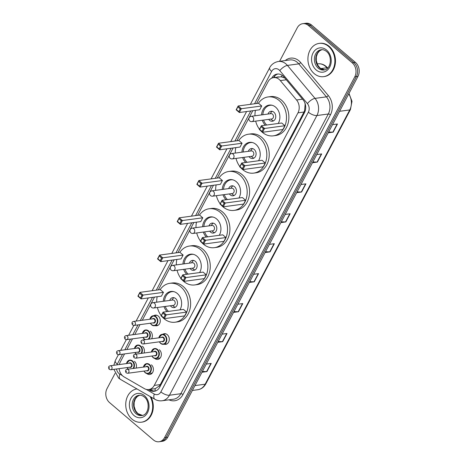 <?xml version="1.0" encoding="UTF-8"?>
<svg xmlns="http://www.w3.org/2000/svg" width="465" height="465" viewBox="0 0 465 465"><rect width="100%" height="100%" fill="white"/><g stroke="black" fill="none" stroke-linecap="round" stroke-linejoin="round"><path stroke-width="0.7" d="M162.837 334.242A5.371 4.295 82.3 0 1 164.273 333.713A5.371 4.295 82.3 0 1 167.284 334.678A5.371 4.295 82.3 0 1 169.219 340.392A5.371 4.295 82.3 0 1 165.709 344.35A5.371 4.295 82.3 0 1 164.18 344.216M159.338 349.75A5.371 4.295 82.3 0 1 161.274 355.463A5.371 4.295 82.3 0 1 157.757 359.422A5.371 4.295 82.3 0 1 154.746 358.457L154.746 358.457M151.392 364.822A5.371 4.295 82.3 0 1 153.328 370.535A5.371 4.295 82.3 0 1 149.811 374.499A5.371 4.295 82.3 0 1 146.8 373.529A5.371 4.295 82.3 0 1 146.795 373.529M153.839 315.659A5.371 4.295 82.3 0 1 155.275 315.13A5.371 4.295 82.3 0 1 158.292 316.095A5.371 4.295 82.3 0 1 160.227 321.809A5.371 4.295 82.3 0 1 156.711 325.767A5.371 4.295 82.3 0 1 155.188 325.634M150.34 331.167A5.371 4.295 82.3 0 1 151.607 338.799M142.395 346.245A5.371 4.295 82.3 0 1 144.057 353.011M134.449 361.317A5.371 4.295 82.3 0 1 136.111 368.088M119.121 368.646A10.067 8.05 -97.7 0 0 124.079 376.906L144.371 388.624A10.067 8.05 -97.7 0 0 148.765 389.548A10.067 8.05 -97.7 0 0 154.27 385.404L297.972 112.844A10.067 8.05 -97.7 0 0 296.554 99.981L280.314 80.59A10.067 8.05 -97.7 0 0 279.186 79.451A10.067 8.05 -97.7 0 0 273.542 77.638A10.067 8.05 -97.7 0 0 268.032 81.782L256.581 103.509M284.807 78.004L281.104 76.795L273.542 77.638M148.765 389.548L155.258 388.659L159.466 385.863L160.274 384.596L303.976 112.036L304.587 110.606L305.133 104.398L304.883 102.922M124.556 353.912L120.284 362.02A10.067 8.05 -97.7 0 0 119.348 364.554M252.78 110.711L236.923 140.785M233.128 147.986L217.271 178.06M213.476 185.262L197.619 215.336M193.824 222.537L177.967 252.611M174.166 259.813L158.315 289.887M154.514 297.089L142.296 320.263M139.988 324.634L134.809 334.463M132.502 338.84L126.864 349.541M148.504 389.577L149.852 390.356A10.067 8.05 -97.7 0 0 154.246 391.28A10.067 8.05 -97.7 0 0 159.751 387.136L304.476 112.646A10.067 8.05 -97.7 0 0 303.052 99.789L283.97 76.998A10.067 8.05 -97.7 0 0 282.842 75.865A10.067 8.05 -97.7 0 0 277.198 74.051A10.067 8.05 -97.7 0 0 271.7 78.172M273.467 77.649A10.067 8.05 82.3 0 1 278 73.993M279.587 61.316L297.245 27.824A10.067 8.05 82.3 0 1 302.75 23.68A10.067 8.05 82.3 0 1 308.4 25.494L352.238 62.827A10.067 8.05 82.3 0 1 354.783 76.824L164.564 437.606A10.067 8.05 82.3 0 1 159.053 441.75A10.067 8.05 82.3 0 1 153.409 439.937L109.571 402.603A10.067 8.05 82.3 0 1 107.026 388.606L115.064 373.36M302.75 23.68L305.947 23.25A10.067 8.05 82.3 0 1 311.591 25.064L355.429 62.397L353.83 62.612A10.067 8.05 82.3 0 1 356.376 76.609L166.156 437.391A10.067 8.05 82.3 0 1 160.652 441.535A10.067 8.05 82.3 0 0 166.156 437.391L356.376 76.609A10.067 8.05 82.3 0 0 353.83 62.612L309.992 25.279L353.83 62.612L352.238 62.827M304.348 23.465A10.067 8.05 82.3 0 1 309.992 25.279A10.067 8.05 82.3 0 0 304.348 23.465M155.037 391.123A10.067 8.05 82.3 0 1 151.451 390.141L150.108 389.362M355.429 62.397A10.067 8.05 82.3 0 1 357.974 76.394L167.755 437.176A10.067 8.05 82.3 0 1 162.25 441.32L159.053 441.75M233.965 311.608L238.185 311.736A2.685 1.07 27.8 0 0 238.487 311.724L233.552 312.387M237.853 304.226L242.794 303.558L238.487 311.724M218.184 341.537L222.404 341.665A2.685 1.07 27.8 0 0 222.712 341.653L217.771 342.316M222.072 334.155L227.013 333.486L222.712 341.653M202.403 371.465L206.623 371.593A2.685 1.07 27.8 0 0 206.931 371.582L201.99 372.244M206.297 364.083L211.232 363.421L206.931 371.582M281.302 221.817L285.522 221.95A2.685 1.07 27.8 0 0 285.83 221.933L280.889 222.601M285.196 214.435L290.131 213.772L285.83 221.933M297.083 191.888L301.303 192.022A2.685 1.07 27.8 0 0 301.611 192.004L296.67 192.673M300.971 184.506L305.912 183.844L301.611 192.004M312.864 161.959L317.084 162.087A2.685 1.07 27.8 0 0 317.386 162.076L312.451 162.738M316.752 154.578L321.693 153.915L317.386 162.076M328.645 132.031L332.864 132.159A2.685 1.07 27.8 0 0 333.167 132.147L328.232 132.81M332.533 124.649L337.474 123.986L333.167 132.147M249.74 281.674L253.966 281.807A2.685 1.07 27.8 0 0 254.268 281.796L249.333 282.458M253.634 274.298L258.575 273.629L254.268 281.796M265.521 251.745L269.741 251.879A2.685 1.07 27.8 0 0 270.049 251.861L265.108 252.53M269.415 244.369L274.35 243.701L270.049 251.861M314.224 73.627A16.775 13.415 82.3 0 1 308.173 55.777A16.775 13.415 82.3 0 1 319.159 43.396A16.775 13.415 82.3 0 1 328.569 46.419A16.775 13.415 82.3 0 1 334.62 64.269A16.775 13.415 82.3 0 1 323.634 76.649A16.775 13.415 82.3 0 1 314.224 73.627M319.159 43.396L319.757 43.315A16.775 13.415 82.3 0 1 329.168 46.337A16.775 13.415 82.3 0 1 335.219 64.187A16.775 13.415 82.3 0 1 324.233 76.568L323.634 76.649M258.418 103.259A19.629 15.694 82.3 0 1 268.102 96.935A19.629 15.694 82.3 0 1 279.11 100.475A19.629 15.694 82.3 0 1 286.19 121.353A19.629 15.694 82.3 0 1 273.339 135.838A19.629 15.694 82.3 0 1 262.33 132.304A19.629 15.694 82.3 0 1 260.574 130.595M259.493 129.282A19.629 15.694 82.3 0 1 255.669 121.127M254.954 115.802A19.629 15.694 82.3 0 1 255.454 110.35M268.102 96.935L270.496 96.615A19.629 15.694 82.3 0 1 281.505 100.149A19.629 15.694 82.3 0 1 288.585 121.034A19.629 15.694 82.3 0 1 275.733 135.518L273.339 135.838M261.574 114.913A11.41 9.12 82.3 0 1 269.2 105.084A11.41 9.12 82.3 0 1 275.6 107.136A11.41 9.12 82.3 0 1 278.215 123.475M261.725 105.968L258.528 103.247L238.161 105.985L241.358 108.711L261.725 105.968L259.714 109.775L239.353 112.518L236.156 109.798L238.161 105.985L236.499 109.694L238.783 111.641L240.219 108.92L237.935 106.973M265.364 125.207A11.41 9.12 82.3 0 1 262.289 120.232M284.923 125.724L281.726 123.004L261.359 125.742L264.556 128.468L284.923 125.724L282.912 129.532L262.551 132.275L259.354 129.555L261.359 125.742L259.697 129.45L261.981 131.397L263.417 128.677L261.132 126.73M240.219 108.92L241.358 108.711L239.353 112.518L238.783 111.641M263.417 128.677L264.556 128.468L262.551 132.275L261.981 131.397M259.697 129.45L259.354 129.555M236.499 109.694L236.156 109.798M266.741 125.021A11.073 8.852 82.3 0 1 263.562 120.063M262.847 114.739A11.073 8.852 82.3 0 1 270.241 105.282A11.073 8.852 82.3 0 1 272.147 105.282M268.7 119.371A5.034 4.022 -97.7 0 0 269.566 120.336A5.034 4.022 -97.7 0 0 272.391 121.243A5.034 4.022 -97.7 0 0 275.687 117.529A5.034 4.022 -97.7 0 0 273.868 112.175A5.034 4.022 -97.7 0 0 271.048 111.269A5.034 4.022 -97.7 0 0 267.985 114.047M251.914 121.632L271.676 118.97A2.685 2.145 -97.7 0 0 273.432 116.988A2.685 2.145 -97.7 0 0 272.467 114.134A2.685 2.145 -97.7 0 0 270.961 113.646L251.199 116.308A2.685 2.685 0 0 0 249.356 120.505A2.685 2.685 0 0 0 251.914 121.632A2.685 2.145 -97.7 0 0 253.379 120.528A2.685 2.145 -97.7 0 0 252.704 116.791A2.685 2.145 -97.7 0 0 251.199 116.308M272.275 111.338A5.034 4.022 -97.7 0 0 270.956 112.571L270.148 113.756M270.868 119.075L271.961 120.011A5.034 4.022 -97.7 0 0 271.961 120.011L271.961 120.011A5.034 4.022 -97.7 0 0 273.56 120.853M150.09 396.517A16.775 13.415 82.3 0 1 141.447 422.197A16.775 13.415 82.3 0 1 132.037 419.174A16.775 13.415 82.3 0 1 125.992 401.324A16.775 13.415 82.3 0 1 136.972 388.943A16.775 13.415 82.3 0 1 136.977 388.943L136.977 388.943M151.026 397.058A16.775 13.415 82.3 0 1 142.046 422.115L141.447 422.197M238.766 140.535A19.629 15.694 82.3 0 1 248.45 134.211A19.629 15.694 82.3 0 1 259.458 137.75A19.629 15.694 82.3 0 1 266.538 158.629A19.629 15.694 82.3 0 1 253.687 173.114A19.629 15.694 82.3 0 1 242.678 169.58A19.629 15.694 82.3 0 1 240.922 167.871M239.841 166.557A19.629 15.694 82.3 0 1 236.017 158.402M235.302 153.078A19.629 15.694 82.3 0 1 235.802 147.626M248.45 134.211L250.844 133.891A19.629 15.694 82.3 0 1 261.853 137.425A19.629 15.694 82.3 0 1 268.933 158.309A19.629 15.694 82.3 0 1 256.081 172.794L253.687 173.114M241.922 152.189A11.41 9.12 82.3 0 1 249.542 142.36A11.41 9.12 82.3 0 1 255.942 144.412A11.41 9.12 82.3 0 1 258.563 160.751M242.073 143.243L238.876 140.523L218.509 143.261L221.706 145.987L242.073 143.243L240.062 147.05L219.701 149.794L216.504 147.074L218.509 143.261L216.847 146.969L219.131 148.916L220.567 146.196L218.283 144.249M245.712 162.483A11.41 9.12 82.3 0 1 242.637 157.507M265.271 163L262.074 160.28L241.707 163.017L244.904 165.743L265.271 163L263.26 166.807L242.899 169.551L239.702 166.83L241.707 163.017L240.045 166.726L242.329 168.673L243.759 165.953L241.48 164.006M220.567 146.196L221.706 145.987L219.701 149.794L219.131 148.916M243.759 165.953L244.904 165.743L242.899 169.551L242.329 168.673M240.045 166.726L239.702 166.83M216.847 146.969L216.504 147.074M247.089 162.297A11.073 8.852 82.3 0 1 243.91 157.339M243.195 152.014A11.073 8.852 82.3 0 1 250.589 142.557A11.073 8.852 82.3 0 1 252.495 142.557M249.048 156.647A5.034 4.022 -97.7 0 0 249.914 157.612A5.034 4.022 -97.7 0 0 252.739 158.519A5.034 4.022 -97.7 0 0 256.029 154.804A5.034 4.022 -97.7 0 0 254.216 149.451A5.034 4.022 -97.7 0 0 251.396 148.544A5.034 4.022 -97.7 0 0 248.333 151.323M232.262 158.908L252.024 156.246A2.685 2.145 -97.7 0 0 253.78 154.264A2.685 2.145 -97.7 0 0 252.815 151.41A2.685 2.145 -97.7 0 0 251.309 150.922L231.541 153.584A2.685 2.685 0 0 0 229.698 157.78A2.685 2.685 0 0 0 232.262 158.908A2.685 2.145 -97.7 0 0 233.726 157.804A2.685 2.145 -97.7 0 0 233.046 154.066A2.685 2.145 -97.7 0 0 231.541 153.584M252.623 148.614A5.034 4.022 -97.7 0 0 251.303 149.846L250.496 151.032M251.21 156.35L252.303 157.286A5.034 4.022 -97.7 0 0 252.303 157.286A5.034 4.022 -97.7 0 0 252.309 157.286A5.034 4.022 -97.7 0 0 253.902 158.123M219.108 177.81A19.629 15.694 82.3 0 1 228.792 171.486A19.629 15.694 82.3 0 1 239.806 175.02A19.629 15.694 82.3 0 1 246.88 195.905A19.629 15.694 82.3 0 1 234.035 210.389A19.629 15.694 82.3 0 1 223.02 206.855A19.629 15.694 82.3 0 1 221.264 205.146M220.189 203.833A19.629 15.694 82.3 0 1 216.365 195.678M215.644 190.354A19.629 15.694 82.3 0 1 216.149 184.901M228.792 171.486L231.192 171.167A19.629 15.694 82.3 0 1 242.201 174.701A19.629 15.694 82.3 0 1 249.281 195.585A19.629 15.694 82.3 0 1 236.429 210.07L234.035 210.389M222.27 189.464A11.41 9.12 82.3 0 1 229.89 179.635A11.41 9.12 82.3 0 1 236.29 181.687A11.41 9.12 82.3 0 1 238.911 198.026M222.415 180.519L219.218 177.793L198.857 180.536L202.054 183.262L222.415 180.519L220.41 184.326L200.043 187.07L196.852 184.349L198.857 180.536L197.195 184.245L199.479 186.192L200.909 183.472L198.631 181.524M226.06 199.758A11.41 9.12 82.3 0 1 222.985 194.783M245.613 200.276L242.416 197.555L222.055 200.293L225.252 203.019L245.613 200.276L243.608 204.083L223.241 206.826L220.044 204.106L222.055 200.293L220.393 204.001L222.671 205.949L224.107 203.228L221.822 201.281M200.909 183.472L202.054 183.262L200.043 187.07L199.479 186.192M224.107 203.228L225.252 203.019L223.241 206.826L222.671 205.949M220.393 204.001L220.044 204.106M197.195 184.245L196.852 184.349M227.437 199.572A11.073 8.852 82.3 0 1 224.258 194.614M223.543 189.29A11.073 8.852 82.3 0 1 230.936 179.833A11.073 8.852 82.3 0 1 232.843 179.833M229.396 193.922A5.034 4.022 -97.7 0 0 230.262 194.887A5.034 4.022 -97.7 0 0 233.081 195.794A5.034 4.022 -97.7 0 0 236.377 192.08A5.034 4.022 -97.7 0 0 234.563 186.727A5.034 4.022 -97.7 0 0 231.739 185.82A5.034 4.022 -97.7 0 0 228.681 188.598M212.604 196.184L232.372 193.521A2.685 2.145 -97.7 0 0 234.128 191.539A2.685 2.145 -97.7 0 0 233.163 188.685A2.685 2.145 -97.7 0 0 231.657 188.197L211.889 190.859A2.685 2.685 0 0 0 210.046 195.056A2.685 2.685 0 0 0 212.604 196.184A2.685 2.145 -97.7 0 0 214.074 195.079A2.685 2.145 -97.7 0 0 213.394 191.342A2.685 2.145 -97.7 0 0 211.889 190.859M232.971 185.89A5.034 4.022 -97.7 0 0 231.651 187.122L230.843 188.308M232.651 194.556A5.034 4.022 -97.7 0 0 232.651 194.562A5.034 4.022 -97.7 0 0 232.657 194.562A5.034 4.022 -97.7 0 0 234.25 195.399M199.456 215.086A19.629 15.694 82.3 0 1 209.14 208.762A19.629 15.694 82.3 0 1 220.154 212.296A19.629 15.694 82.3 0 1 227.228 233.18A19.629 15.694 82.3 0 1 214.382 247.665A19.629 15.694 82.3 0 1 203.368 244.131A19.629 15.694 82.3 0 1 201.612 242.422M200.537 241.108A19.629 15.694 82.3 0 1 196.712 232.953M195.992 227.629A19.629 15.694 82.3 0 1 196.492 222.177M209.14 208.762L211.534 208.442A19.629 15.694 82.3 0 1 222.549 211.976A19.629 15.694 82.3 0 1 229.623 232.86A19.629 15.694 82.3 0 1 216.777 247.345L214.382 247.665M202.618 226.74A11.41 9.12 82.3 0 1 210.238 216.911A11.41 9.12 82.3 0 1 216.638 218.963A11.41 9.12 82.3 0 1 219.259 235.302M202.763 217.794L199.566 215.068L179.205 217.812L182.402 220.538L202.763 217.794L200.758 221.602L180.391 224.345L177.194 221.625L179.205 217.812L177.543 221.52L179.821 223.467L181.257 220.747L178.973 218.8M206.402 237.034A11.41 9.12 82.3 0 1 203.333 232.058M225.961 237.551L222.764 234.831L202.403 237.569L205.6 240.295L225.961 237.551L223.956 241.358L203.589 244.102L200.392 241.381L202.403 237.569L200.735 241.277L203.019 243.224L204.455 240.504L202.17 238.557M181.257 220.747L182.402 220.538L180.391 224.345L179.821 223.467M204.455 240.504L205.6 240.295L203.589 244.102L203.019 243.224M200.735 241.277L200.392 241.381M177.543 221.52L177.194 221.625M207.779 236.848A11.073 8.852 82.3 0 1 204.606 231.89M203.885 226.565A11.073 8.852 82.3 0 1 211.279 217.108A11.073 8.852 82.3 0 1 213.191 217.108M209.744 231.198A5.034 4.022 -97.7 0 0 210.604 232.163A5.034 4.022 -97.7 0 0 213.429 233.07A5.034 4.022 -97.7 0 0 216.725 229.355A5.034 4.022 -97.7 0 0 214.911 224.002A5.034 4.022 -97.7 0 0 212.087 223.095A5.034 4.022 -97.7 0 0 209.029 225.874M192.952 233.459L212.72 230.797A2.685 2.145 -97.7 0 0 214.475 228.815A2.685 2.145 -97.7 0 0 213.505 225.961A2.685 2.145 -97.7 0 0 211.999 225.473L192.237 228.135A2.685 2.685 0 0 0 190.394 232.331A2.685 2.685 0 0 0 192.952 233.459A2.685 2.145 -97.7 0 0 194.422 232.355A2.685 2.145 -97.7 0 0 193.742 228.617A2.685 2.145 -97.7 0 0 192.237 228.135M213.319 223.165A5.034 4.022 -97.7 0 0 211.999 224.397L211.191 225.583M211.906 230.902L212.999 231.837A5.034 4.022 -97.7 0 0 212.999 231.837A5.034 4.022 -97.7 0 0 213.005 231.837A5.034 4.022 -97.7 0 0 214.597 232.674M179.804 252.361A19.629 15.694 82.3 0 1 189.488 246.037A19.629 15.694 82.3 0 1 200.502 249.571A19.629 15.694 82.3 0 1 207.576 270.456A19.629 15.694 82.3 0 1 194.725 284.94A19.629 15.694 82.3 0 1 183.716 281.406A19.629 15.694 82.3 0 1 181.96 279.697M180.885 278.384A19.629 15.694 82.3 0 1 177.055 270.229M176.34 264.905A19.629 15.694 82.3 0 1 176.84 259.453M189.488 246.037L191.882 245.718A19.629 15.694 82.3 0 1 202.897 249.252A19.629 15.694 82.3 0 1 209.971 270.136A19.629 15.694 82.3 0 1 197.125 284.621L194.725 284.94M182.96 264.015A11.41 9.12 82.3 0 1 190.586 254.186A11.41 9.12 82.3 0 1 196.986 256.238A11.41 9.12 82.3 0 1 199.607 272.577M183.111 255.07L179.914 252.344L159.553 255.087L162.75 257.813L183.111 255.07L181.106 258.877L160.739 261.621L157.542 258.9L159.553 255.087L157.885 258.796L160.169 260.743L161.605 258.023L159.321 256.076M186.75 274.309A11.41 9.12 82.3 0 1 183.681 269.334M206.309 274.827L203.112 272.106L182.751 274.844L185.948 277.57L206.309 274.827L204.298 278.634L183.937 281.377L180.74 278.657L182.751 274.844L181.083 278.552L183.367 280.5L184.803 277.779L182.518 275.832M161.605 258.023L162.75 257.813L160.739 261.621L160.169 260.743M184.803 277.779L185.948 277.57L183.937 281.377L183.367 280.5M181.083 278.552L180.74 278.657M157.885 258.796L157.542 258.9M188.127 274.123A11.073 8.852 82.3 0 1 184.954 269.165M184.233 263.841A11.073 8.852 82.3 0 1 191.627 254.384A11.073 8.852 82.3 0 1 193.539 254.384M190.092 268.474A5.034 4.022 -97.7 0 0 190.952 269.438A5.034 4.022 -97.7 0 0 193.777 270.345A5.034 4.022 -97.7 0 0 197.073 266.631A5.034 4.022 -97.7 0 0 195.259 261.278A5.034 4.022 -97.7 0 0 192.434 260.371A5.034 4.022 -97.7 0 0 189.371 263.149M173.3 270.735L193.062 268.072A2.685 2.145 -97.7 0 0 194.823 266.09A2.685 2.145 -97.7 0 0 193.853 263.231A2.685 2.145 -97.7 0 0 192.347 262.748L172.585 265.41A2.685 2.685 0 0 0 170.742 269.607A2.685 2.685 0 0 0 173.3 270.735A2.685 2.145 -97.7 0 0 174.77 269.63A2.685 2.145 -97.7 0 0 174.09 265.893A2.685 2.145 -97.7 0 0 172.585 265.41M193.661 260.441A5.034 4.022 -97.7 0 0 192.347 261.673L191.539 262.859M192.254 268.177L193.347 269.113A5.034 4.022 -97.7 0 0 193.347 269.113L193.347 269.113A5.034 4.022 -97.7 0 0 194.945 269.95M160.152 289.637A19.629 15.694 82.3 0 1 169.835 283.313A19.629 15.694 82.3 0 1 180.844 286.847A19.629 15.694 82.3 0 1 187.924 307.731A19.629 15.694 82.3 0 1 175.073 322.216A19.629 15.694 82.3 0 1 164.064 318.682A19.629 15.694 82.3 0 1 162.308 316.973M161.227 315.659A19.629 15.694 82.3 0 1 157.403 307.499M156.688 302.18A19.629 15.694 82.3 0 1 157.187 296.728M169.835 283.313L172.23 282.993A19.629 15.694 82.3 0 1 183.245 286.527A19.629 15.694 82.3 0 1 190.319 307.412A19.629 15.694 82.3 0 1 177.467 321.896L175.073 322.216M163.308 301.291A11.41 9.12 82.3 0 1 170.934 291.462A11.41 9.12 82.3 0 1 177.334 293.514A11.41 9.12 82.3 0 1 179.955 309.853M163.459 292.346L160.262 289.619L139.895 292.363L143.092 295.089L163.459 292.346L161.448 296.153L141.087 298.896L137.89 296.176L139.895 292.363L138.233 296.071L140.517 298.019L141.953 295.298L139.669 293.351M167.098 311.585A11.41 9.12 82.3 0 1 164.029 306.609M186.657 312.102L183.46 309.382L163.093 312.12L166.29 314.846L186.657 312.102L184.646 315.909L164.285 318.653L161.088 315.933L163.093 312.12L161.431 315.828L163.715 317.775L165.151 315.055L162.866 313.108M141.953 295.298L143.092 295.089L141.087 298.896L140.517 298.019M165.151 315.055L166.29 314.846L164.285 318.653L163.715 317.775M161.431 315.828L161.088 315.933M138.233 296.071L137.89 296.176M168.475 311.399A11.073 8.852 82.3 0 1 165.296 306.441M164.581 301.117A11.073 8.852 82.3 0 1 171.974 291.66A11.073 8.852 82.3 0 1 173.881 291.66M170.434 305.749A5.034 4.022 -97.7 0 0 171.3 306.714A5.034 4.022 -97.7 0 0 174.125 307.621A5.034 4.022 -97.7 0 0 177.421 303.907A5.034 4.022 -97.7 0 0 175.607 298.553A5.034 4.022 -97.7 0 0 172.782 297.647A5.034 4.022 -97.7 0 0 169.719 300.425M153.648 308.01L173.41 305.348A2.685 2.145 -97.7 0 0 175.171 303.366A2.685 2.145 -97.7 0 0 174.201 300.506A2.685 2.145 -97.7 0 0 172.695 300.024L152.933 302.686A2.685 2.685 0 0 0 151.09 306.883A2.685 2.685 0 0 0 153.648 308.01A2.685 2.145 -97.7 0 0 155.112 306.906A2.685 2.145 -97.7 0 0 154.438 303.168A2.685 2.145 -97.7 0 0 152.933 302.686M174.009 297.71A5.034 4.022 -97.7 0 0 172.689 298.949L171.881 300.134M173.689 306.383A5.034 4.022 -97.7 0 0 173.695 306.389L173.695 306.389A5.034 4.022 -97.7 0 0 175.293 307.226M286.295 79.782L280.314 80.59M275.158 77.422A10.067 4.022 -152.2 0 1 274.286 76.458M278.709 76.946A3.354 2.685 -97.7 0 0 277.204 77.144M305.15 111.042A10.067 4.022 -152.2 0 1 304.587 110.606M160.146 386.392A10.067 4.022 -152.2 0 1 159.466 385.863M281.104 76.795A10.067 3.743 -39.9 0 1 282.365 75.481M155.072 391.112A10.067 5.144 -60 0 1 155.258 388.659M302.541 99.179L296.554 99.981M303.976 112.036L297.972 112.844M160.274 384.596L154.27 385.404M146.254 389.397L154.287 394.035A6.708 5.365 -97.7 0 0 160.884 391.89L308.365 112.175A6.708 5.365 -97.7 0 0 307.412 103.602L279.802 70.633A6.708 5.365 -97.7 0 0 279.052 69.872A6.708 5.365 -97.7 0 0 271.618 71.424L254.558 103.776M278.384 61.479A13.421 10.73 82.3 0 1 285.917 63.897A13.421 10.73 82.3 0 1 287.417 65.408L298.792 63.879A13.421 10.73 -97.7 0 0 297.298 62.362A13.421 10.73 -97.7 0 0 289.765 59.944L278.384 61.479C272.763 62.537 270.374 66.239 269.677 67.756A6.708 2.68 27.8 0 0 271.618 71.424M116.541 368.995A6.708 5.365 -97.7 0 0 118.959 373.517A6.708 5.365 -97.7 0 0 119.796 374.11L122.376 375.604M113.879 369.35L118.604 378.092L120.435 379.388A6.708 3.429 -60 0 1 119.796 374.11M285.283 60.549A15.095 12.073 82.3 0 1 299.012 60.869A15.095 12.073 82.3 0 1 300.698 62.572L328.307 95.546A15.095 12.073 82.3 0 1 330.441 114.832L182.966 394.547A15.095 12.073 82.3 0 1 168.998 399.836M354.783 76.824L357.974 76.394M308.4 25.494L311.591 25.064M164.564 437.606L167.755 437.176M279.802 70.633A6.708 2.499 -39.9 0 1 287.417 65.408L315.026 98.382L326.407 96.848L298.792 63.879A1.68 0.622 140.1 0 0 300.698 62.572M307.412 103.602A6.708 2.499 -39.9 0 1 315.026 98.382A13.421 10.73 82.3 0 1 316.921 115.529L328.302 113.995A13.421 10.73 -97.7 0 0 326.407 96.848A1.68 0.622 140.1 0 0 328.307 95.546M308.365 112.175A6.708 2.68 27.8 0 0 316.921 115.529L169.446 395.238L180.827 393.71L328.302 113.995A1.68 0.668 -152.2 0 1 330.441 114.832M160.884 391.89A6.708 2.68 27.8 0 0 169.446 395.238A13.421 10.73 82.3 0 1 162.105 400.76L173.486 399.232A13.421 10.73 -97.7 0 0 180.827 393.71A1.68 0.668 -152.2 0 1 182.966 394.547M250.763 110.984L234.906 141.052M231.111 148.259L215.254 178.328M211.459 185.535L195.602 215.603M191.801 222.811L175.95 252.879M172.149 260.086L156.292 290.154M152.497 297.362L140.279 320.536M137.971 324.907L132.792 334.736M130.485 339.107L124.841 349.808M122.539 354.185L117.261 364.188A6.708 5.365 -97.7 0 0 116.948 364.874M120.435 379.388L154.926 399.307A6.708 3.429 -60 0 1 154.287 394.035M113.832 365.298L115.32 360.52A6.708 2.68 27.8 0 0 117.261 364.188M151.451 390.141L149.852 390.356M327.377 68.343L326.907 67.78A13.421 10.73 -97.7 0 0 325.407 66.263A13.421 10.73 -97.7 0 0 317.874 63.845L317.153 63.943M317.874 63.845C320.891 63.49 323.646 64.356 326.145 66.431L327.668 67.966A3.354 1.25 -39.9 0 0 326.907 67.78L320.769 68.605M339.56 111.315L349.75 109.943A3.354 1.343 27.8 0 0 350.436 109.566L205.832 383.828A3.354 1.343 -152.2 0 1 205.152 384.206L349.75 109.943A13.421 10.73 -97.7 0 0 348.721 93.947M205.832 383.828C203.978 387.2 201.304 389.17 197.811 389.728A13.421 10.73 -97.7 0 0 205.152 384.206L194.963 385.578M269.741 251.879L274.03 243.747M285.522 221.95L289.811 213.813M301.303 192.022L305.592 183.884M317.084 162.087L321.373 153.956M332.864 132.159L337.154 124.027M253.966 281.807L258.249 273.676M238.185 311.736L242.474 303.604M222.404 341.665L226.693 333.533M206.623 371.593L210.912 363.461M318.223 68.152A10.224 8.178 82.3 0 1 314.538 57.276A10.224 8.178 82.3 0 1 321.228 49.726C322.995 49.47 324.762 50.051 326.523 51.47C332.69 56.172 331.022 69.552 323.96 69.994A10.224 8.178 82.3 0 1 318.223 68.152M316.165 69.948A12.241 9.788 82.3 0 1 313.067 52.929A12.241 9.788 82.3 0 1 326.628 50.098A12.241 9.788 82.3 0 1 329.726 67.117A12.241 9.788 82.3 0 1 316.165 69.948M324.634 69.866A10.224 8.178 82.3 0 1 319.618 67.966A10.224 8.178 82.3 0 1 315.869 57.526A10.224 8.178 82.3 0 1 321.914 49.674L319.583 50.871L317.566 53.301L316.357 56.765L316.287 60.706L317.729 65.147L320.065 68.064L324.651 69.86M136.036 413.699A10.224 8.178 82.3 0 1 132.351 402.818A10.224 8.178 82.3 0 1 139.047 395.273C140.808 395.018 142.575 395.593 144.336 397.017C150.503 401.719 148.841 415.1 141.773 415.541A10.224 8.178 82.3 0 1 136.036 413.699M133.978 415.495A12.241 9.788 82.3 0 1 130.88 398.476A12.241 9.788 82.3 0 1 144.446 395.645A12.241 9.788 82.3 0 1 147.539 412.664A12.241 9.788 82.3 0 1 133.978 415.495M142.447 415.414A10.224 8.178 82.3 0 1 137.437 413.513A10.224 8.178 82.3 0 1 133.682 403.074A10.224 8.178 82.3 0 1 139.727 395.221M149.875 319.24A5.034 4.022 82.3 0 1 153.125 315.758A5.034 4.022 82.3 0 1 155.949 316.665A5.034 4.022 82.3 0 1 157.763 322.018A5.034 4.022 82.3 0 1 154.467 325.733A5.034 4.022 82.3 0 1 151.648 324.826A5.034 4.022 82.3 0 1 150.41 323.233M150.503 323.222A4.697 3.755 -97.7 0 0 151.59 324.582A4.697 3.755 -97.7 0 0 156.798 323.495A4.697 3.755 -97.7 0 0 155.606 316.961A4.697 3.755 -97.7 0 0 149.968 319.228M152.369 318.903A2.348 1.877 82.3 0 1 154.601 318.868A2.348 1.877 82.3 0 1 155.281 321.949A2.348 1.877 82.3 0 1 152.909 322.896M134.1 325.43L153.665 322.791A2.011 1.61 -97.7 0 0 154.984 321.309A2.011 1.61 -97.7 0 0 154.258 319.164A2.011 1.61 -97.7 0 0 153.13 318.804L133.565 321.437A2.011 1.61 82.3 0 1 134.693 321.803A2.011 1.61 82.3 0 1 135.42 323.942A2.011 1.61 82.3 0 1 134.1 325.43L132.601 324.983C131.496 323.088 131.816 321.908 133.565 321.437M132.694 323.838L132.978 323.297L132.694 323.838M142.383 333.446A5.034 4.022 82.3 0 1 145.638 329.958A5.034 4.022 82.3 0 1 148.463 330.865A5.034 4.022 82.3 0 1 148.655 339.2M145.173 339.671A5.034 4.022 82.3 0 1 144.156 339.026A5.034 4.022 82.3 0 1 142.924 337.433M143.017 337.421A4.697 3.755 -97.7 0 0 144.103 338.782A4.697 3.755 -97.7 0 0 145.719 339.595M147.707 339.328A4.697 3.755 -97.7 0 0 149.875 335.544A4.697 3.755 -97.7 0 0 148.12 331.167A4.697 3.755 -97.7 0 0 142.476 333.434M144.882 333.109A2.348 1.877 82.3 0 1 147.114 333.068A2.348 1.877 82.3 0 1 147.794 336.154A2.348 1.877 82.3 0 1 145.423 337.096M126.614 339.63L146.179 336.997A2.011 1.61 -97.7 0 0 147.498 335.509A2.011 1.61 -97.7 0 0 146.771 333.37A2.011 1.61 -97.7 0 0 145.644 333.004L126.079 335.643A2.011 1.61 82.3 0 1 127.207 336.003A2.011 1.61 82.3 0 1 127.933 338.142A2.011 1.61 82.3 0 1 126.614 339.63L125.114 339.183C124.01 337.288 124.329 336.108 126.079 335.643M125.201 338.043L125.492 337.497L125.201 338.043M134.437 348.518A5.034 4.022 82.3 0 1 137.692 345.036A5.034 4.022 82.3 0 1 140.517 345.937A5.034 4.022 82.3 0 1 141.54 353.353M135.071 352.493A4.697 3.755 -97.7 0 0 136.152 353.859A4.697 3.755 -97.7 0 0 136.39 354.045M140.93 353.435A4.697 3.755 -97.7 0 0 140.174 346.239A4.697 3.755 -97.7 0 0 134.53 348.506M136.937 348.18A2.348 1.877 82.3 0 1 139.169 348.146A2.348 1.877 82.3 0 1 139.849 351.226A2.348 1.877 82.3 0 1 137.471 352.174M118.668 354.702L138.233 352.069A2.011 1.61 -97.7 0 0 139.552 350.581A2.011 1.61 -97.7 0 0 138.826 348.442A2.011 1.61 -97.7 0 0 137.692 348.082L118.127 350.715A2.011 1.61 82.3 0 1 119.261 351.075A2.011 1.61 82.3 0 1 119.987 353.22A2.011 1.61 82.3 0 1 118.668 354.702L117.168 354.26C116.058 352.365 116.378 351.18 118.127 350.715M117.256 353.115L117.546 352.569L117.256 353.115M136.175 354.074A5.034 4.022 82.3 0 1 134.978 352.511M126.492 363.589A5.034 4.022 82.3 0 1 129.741 360.108A5.034 4.022 82.3 0 1 132.566 361.014A5.034 4.022 82.3 0 1 133.595 368.425M127.119 367.571A4.697 3.755 -97.7 0 0 128.206 368.931A4.697 3.755 -97.7 0 0 128.445 369.117M132.978 368.507A4.697 3.755 -97.7 0 0 132.223 361.311A4.697 3.755 -97.7 0 0 126.585 363.578M128.991 363.252A2.348 1.877 82.3 0 1 131.217 363.217A2.348 1.877 82.3 0 1 131.903 366.298A2.348 1.877 82.3 0 1 129.526 367.245M110.722 369.78L130.287 367.141A2.011 1.61 -97.7 0 0 131.601 365.659A2.011 1.61 -97.7 0 0 130.874 363.514A2.011 1.61 -97.7 0 0 129.747 363.153L110.182 365.786A2.011 1.61 82.3 0 1 111.309 366.153A2.011 1.61 82.3 0 1 112.036 368.292A2.011 1.61 82.3 0 1 110.722 369.78L109.217 369.332C108.113 367.437 108.432 366.257 110.182 365.786M109.31 368.187L109.595 367.646L109.31 368.187M128.23 369.146A5.034 4.022 82.3 0 1 127.026 367.583M158.867 337.823A5.034 4.022 82.3 0 1 162.122 334.341A5.034 4.022 82.3 0 1 164.947 335.248A5.034 4.022 82.3 0 1 166.761 340.601A5.034 4.022 82.3 0 1 163.465 344.315A5.034 4.022 82.3 0 1 160.64 343.408A5.034 4.022 82.3 0 1 159.408 341.816M159.501 341.804A4.697 3.755 -97.7 0 0 160.588 343.164A4.697 3.755 -97.7 0 0 165.79 342.077A4.697 3.755 -97.7 0 0 164.604 335.544A4.697 3.755 -97.7 0 0 158.96 337.811M161.367 337.485A2.348 1.877 82.3 0 1 163.599 337.45A2.348 1.877 82.3 0 1 164.279 340.531A2.348 1.877 82.3 0 1 161.901 341.479M162.663 341.374A2.011 1.61 -97.7 0 0 163.982 339.892A2.011 1.61 -97.7 0 0 163.256 337.747A2.011 1.61 -97.7 0 0 162.128 337.387L142.557 340.02A2.011 1.61 82.3 0 1 143.691 340.38A2.011 1.61 82.3 0 1 144.417 342.525A2.011 1.61 82.3 0 1 143.098 344.013L162.663 341.374M141.976 341.88L141.686 342.42L141.976 341.88M153.049 357.521A5.034 4.022 82.3 0 1 151.916 356.016M151.381 352.028A5.034 4.022 82.3 0 1 154.636 348.541A5.034 4.022 82.3 0 1 157.455 349.448A5.034 4.022 82.3 0 1 159.274 354.801A5.034 4.022 82.3 0 1 155.978 358.515A5.034 4.022 82.3 0 1 153.154 357.608M152.008 356.004A4.697 3.755 -97.7 0 0 153.095 357.364A4.697 3.755 -97.7 0 0 158.303 356.277A4.697 3.755 -97.7 0 0 157.112 349.744A4.697 3.755 -97.7 0 0 151.474 352.017M153.88 351.691A2.348 1.877 82.3 0 1 156.112 351.65A2.348 1.877 82.3 0 1 156.792 354.731A2.348 1.877 82.3 0 1 154.415 355.678M155.176 355.58A2.011 1.61 -97.7 0 0 156.49 354.092A2.011 1.61 -97.7 0 0 155.769 351.953A2.011 1.61 -97.7 0 0 154.636 351.587L135.071 354.225A2.011 1.61 82.3 0 1 136.198 354.586A2.011 1.61 82.3 0 1 136.925 356.725A2.011 1.61 82.3 0 1 135.611 358.213L155.176 355.58M134.484 356.08L134.199 356.626L134.484 356.08M145.103 372.593A5.034 4.022 82.3 0 1 143.97 371.087M143.435 367.1A5.034 4.022 82.3 0 1 146.684 363.613A5.034 4.022 82.3 0 1 149.509 364.519A5.034 4.022 82.3 0 1 151.323 369.878A5.034 4.022 82.3 0 1 148.027 373.593A5.034 4.022 82.3 0 1 145.208 372.686M144.063 371.076A4.697 3.755 -97.7 0 0 145.15 372.436A4.697 3.755 -97.7 0 0 150.352 371.349A4.697 3.755 -97.7 0 0 149.166 364.822A4.697 3.755 -97.7 0 0 143.528 367.088M145.929 366.763A2.348 1.877 82.3 0 1 148.161 366.722A2.348 1.877 82.3 0 1 148.841 369.809A2.348 1.877 82.3 0 1 146.469 370.756M147.225 370.651A2.011 1.61 -97.7 0 0 148.544 369.164A2.011 1.61 -97.7 0 0 147.818 367.025A2.011 1.61 -97.7 0 0 146.69 366.664L127.125 369.297A2.011 1.61 82.3 0 1 128.253 369.658A2.011 1.61 82.3 0 1 128.979 371.802A2.011 1.61 82.3 0 1 127.66 373.285L147.225 370.651M126.538 371.151L126.253 371.698L126.538 371.151M154.926 399.307C157.176 400.592 159.571 401.074 162.105 400.76M269.677 67.756L250.385 104.34M246.59 111.542L230.733 141.616M226.937 148.817L211.081 178.891M207.285 186.093L191.429 216.167M187.633 223.369L171.777 253.442M167.975 260.644L152.125 290.718M148.323 297.92L136.106 321.094M133.815 325.442L128.619 335.3M126.323 339.648L120.668 350.372M118.377 354.719L115.32 360.52M348.988 93.442L351.999 101.335L350.436 109.566M197.811 389.728L192.388 390.461M270.241 105.282L271.421 105.125M139.75 395.221L137.396 396.418L135.379 398.842L134.17 402.312L134.1 406.253L135.542 410.694L137.878 413.612L142.47 415.408M250.589 142.557L251.768 142.4M230.936 179.833L232.111 179.676M231.558 193.626L232.651 194.562M211.279 217.108L212.459 216.952M191.627 254.384L192.806 254.227M171.974 291.66L173.154 291.503M172.602 305.453L173.695 306.389M158.147 325.238L154.467 325.733L151.573 324.808L150.352 323.239M149.811 319.252L153.125 315.758L156.804 315.264M145.138 339.671L142.86 337.445M145.638 329.958L142.325 333.452M137.692 345.036L134.379 348.523M134.914 352.517L136.129 354.08M129.741 360.108L126.428 363.601M126.968 367.588L128.183 369.152M165.796 333.841L162.122 334.341L158.809 337.834M159.344 341.822L160.565 343.391L163.465 344.315L167.144 343.821M142.557 340.02C140.814 340.49 140.488 341.67 141.598 343.565L143.098 344.013M154.636 348.541L151.317 352.034M151.857 356.027L153.078 357.597L155.978 358.515L160.227 357.945M135.071 354.225C133.321 354.69 133.002 355.87 134.112 357.765L135.611 358.213M146.684 363.613L143.371 367.106M143.906 371.099L145.132 372.668L148.027 373.593L152.276 373.017M127.125 369.297C125.376 369.762 125.056 370.948 126.16 372.843L127.66 373.285"/></g></svg>
